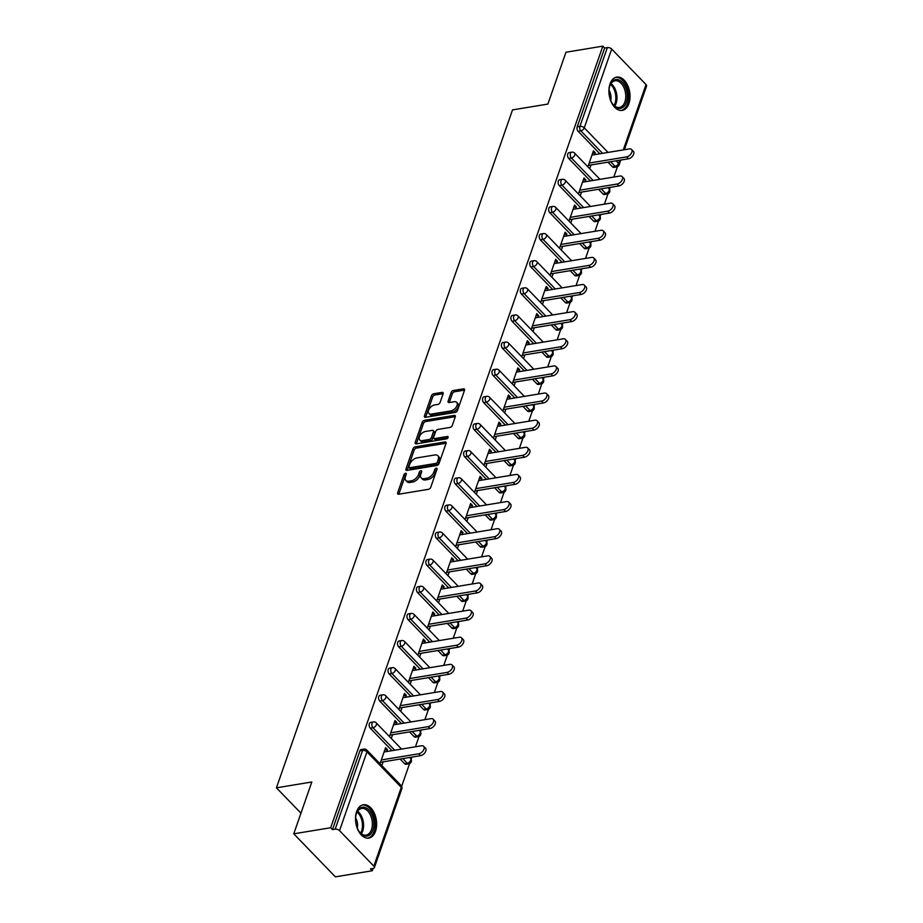<?xml version="1.0" encoding="UTF-8"?>
<svg xmlns="http://www.w3.org/2000/svg" width="923" height="923" viewBox="0 0 923 923"><rect width="100%" height="100%" fill="white"/><g stroke="black" fill="none" stroke-linecap="round" stroke-linejoin="round"><path stroke-width="1.38" d="M405.543 473.268A1.488 0.877 -44 0 0 403.974 474.653L397.663 492.79A2.123 1.258 -44 0 0 397.79 493.99A2.123 1.258 -44 0 0 398.713 494.22L428.48 489.317A2.123 1.258 -44 0 0 430.729 487.332L437.041 469.196A1.488 0.877 -44 0 0 436.96 468.353A1.488 0.877 -44 0 0 436.302 468.192A1.488 0.877 -44 0 0 434.733 469.576L433.914 471.93A6.796 4.015 -44 0 1 426.714 478.264L424.234 478.668A6.796 4.015 -44 0 1 421.257 477.929A6.796 4.015 -44 0 1 420.853 474.076L421.673 471.734A1.488 0.877 -44 0 0 421.58 470.892A1.488 0.877 -44 0 0 420.923 470.73A1.488 0.877 -44 0 0 419.354 472.115L418.534 474.468A6.796 4.015 -44 0 1 411.346 480.802L408.866 481.206A6.796 4.015 -44 0 1 405.878 480.468A6.796 4.015 -44 0 1 405.474 476.614L406.293 474.272A1.488 0.877 -44 0 0 406.201 473.43A1.488 0.877 -44 0 0 405.543 473.268M406.108 474.791A1.488 0.877 -44 0 0 405.185 475.91L398.874 494.047A2.123 1.258 -44 0 0 398.817 494.209M436.867 469.715A1.488 0.877 -44 0 0 435.944 470.834L435.125 473.176L433.914 471.93M421.488 472.253A1.488 0.877 -44 0 0 420.565 473.372L419.746 475.714L418.534 474.468M610.011 83.97A16.868 10.349 80.6 0 0 611.291 102.118A16.868 10.349 80.6 0 0 622.217 110.402A16.868 10.349 80.6 0 0 628.932 103.549A16.868 10.349 80.6 0 0 627.663 85.401A16.868 10.349 80.6 0 0 616.726 77.117A16.868 10.349 80.6 0 0 610.011 83.97M356.613 811.64A16.868 10.349 80.6 0 0 357.882 829.789A16.868 10.349 80.6 0 0 368.819 838.072A16.868 10.349 80.6 0 0 375.534 831.219A16.868 10.349 80.6 0 0 374.265 813.071A16.868 10.349 80.6 0 0 363.327 804.787A16.868 10.349 80.6 0 0 356.613 811.64M443.109 393.821A2.123 1.258 -44 0 0 442.982 392.61A2.123 1.258 -44 0 0 442.048 392.379L433.706 393.763A2.123 1.258 -44 0 0 431.456 395.736L424.442 415.881A2.123 1.258 -44 0 0 424.568 417.092A2.123 1.258 -44 0 0 425.503 417.323L455.258 412.408A2.123 1.258 -44 0 0 457.508 410.423L464.523 390.291A2.123 1.258 -44 0 0 464.396 389.079A2.123 1.258 -44 0 0 463.461 388.848L453.378 390.51A2.123 1.258 -44 0 0 451.128 392.494L448.128 401.113A2.123 1.258 -44 0 0 448.255 402.313A2.123 1.258 -44 0 0 449.189 402.555L454.185 401.724A5.676 3.357 -44 0 1 456.677 402.347A5.676 3.357 -44 0 1 456.204 407.181A5.676 3.357 -44 0 1 451.012 410.862L431.41 414.092A5.676 3.357 -44 0 1 428.918 413.469A5.676 3.357 -44 0 1 429.403 408.624A5.676 3.357 -44 0 1 434.595 404.955L437.86 404.424A2.123 1.258 -44 0 0 440.109 402.44L443.109 393.821M373.85 866.143L401.286 787.354L366.962 751.853L339.526 830.631L373.85 866.143A3.242 1.696 -160.8 0 1 374.38 867.62A3.242 1.696 -160.8 0 1 373.134 868.439L370.446 868.878L372.269 870.758L335.372 876.85L293.768 833.815L311.812 781.989L276.439 787.827L512.519 109.895L547.893 104.068L565.949 52.242L602.834 46.15L330.665 827.735L332.488 829.615L335.176 829.166L362.612 750.387L359.912 750.826L332.488 829.615M293.768 833.815L330.665 827.735M415.212 446.847A2.123 1.258 -44 0 0 412.962 448.832L405.947 468.976A2.123 1.258 -44 0 0 406.074 470.176A2.123 1.258 -44 0 0 407.008 470.407L436.775 465.504A2.123 1.258 -44 0 0 439.025 463.519L446.04 443.375A2.123 1.258 -44 0 0 445.913 442.175A2.123 1.258 -44 0 0 444.978 441.944L415.212 446.847L416.423 448.105A2.123 1.258 -44 0 0 414.173 450.089L407.158 470.234A2.123 1.258 -44 0 0 407.112 470.395M415.2 442.429L422.215 422.284A2.123 1.258 -44 0 1 424.453 420.311L454.22 415.396A2.123 1.258 -44 0 1 455.154 415.627A2.123 1.258 -44 0 1 455.281 416.827L452.282 425.457A2.123 1.258 -44 0 1 450.032 427.43L437.964 429.426A2.123 1.258 -44 0 0 435.714 431.399L433.718 437.121A2.123 1.258 -44 0 0 433.845 438.321A2.123 1.258 -44 0 0 434.779 438.552L447.343 436.487A1.488 0.877 -44 0 1 448.001 436.648A1.488 0.877 -44 0 1 447.874 437.917A1.488 0.877 -44 0 1 446.513 438.875L416.25 443.859A2.123 1.258 -44 0 1 415.327 443.628A2.123 1.258 -44 0 1 415.2 442.429L416.411 443.686L423.426 423.542L422.215 422.284M276.439 787.827L300.956 813.186M339.526 830.631A3.242 1.696 -160.8 0 0 335.176 829.166M602.834 46.15L604.657 48.031L607.357 47.592A3.242 1.696 19.2 0 1 611.695 49.057L646.019 84.558A3.242 1.696 19.2 0 1 646.562 86.035L624.386 149.722M617.452 166.682L613.841 177.031M610.253 187.346L609.526 189.446M608.003 193.818L604.392 204.168M600.804 214.482L600.077 216.582M598.554 220.955L594.954 231.304M591.355 241.618L590.628 243.718M589.105 248.079L585.505 258.428M581.905 268.743L581.178 270.843M579.656 275.216L576.056 285.565M572.456 295.879L571.729 297.979M570.206 302.34L566.607 312.689M563.007 323.004L562.28 325.104M560.757 329.476L557.157 339.826M553.569 350.14L552.831 352.24M551.308 356.601L547.708 366.95M544.12 377.265L543.382 379.365M541.859 383.737L538.259 394.086M534.671 404.401L533.932 406.501M532.421 410.862L528.81 421.211M525.222 431.526L524.483 433.625M522.972 437.998L519.361 448.347M515.772 458.662L515.046 460.762M513.523 465.134L509.911 475.483M506.323 485.798L505.596 487.898M504.073 492.259L500.474 502.608M496.874 512.923L496.147 515.022M494.624 519.395L491.024 529.744M487.425 540.059L486.698 542.159M485.175 546.52L481.575 556.869M477.976 567.184L477.249 569.283M475.726 573.656L472.126 584.005M468.526 594.32L467.799 596.42M466.277 600.781L462.677 611.13M459.089 621.444L458.35 623.544M456.827 627.917L453.228 638.266M449.639 648.581L448.901 650.68M447.378 655.042L443.778 665.391M440.19 675.705L439.452 677.805M437.94 682.178L434.329 692.527M430.741 702.841L430.014 704.941M428.491 709.314L424.88 719.663M421.292 729.978L420.565 732.077M419.042 736.439L415.431 746.788M411.843 757.102L411.116 759.202M409.593 763.575L401.667 786.338M373.065 868.451L372.269 870.758M386.737 751.53L387.406 749.58L384.787 750.007M387.406 749.58L385.595 747.699L380.011 763.713M381.834 765.594L383.137 761.844M612.457 166.809L615.156 166.359A3.242 1.996 -99.4 0 0 616.587 166.959L613.899 167.398A3.242 1.996 -99.4 0 1 612.457 166.809L607.957 162.16M599.858 153.772L578.133 131.308A3.242 1.996 -99.4 0 1 577.221 126.82L579.921 126.37L607.357 47.592M604.657 48.031L577.221 126.82M359.912 750.826A3.242 1.996 -99.4 0 1 361.205 749.511L363.904 749.072A3.242 1.996 -99.4 0 0 362.612 750.387A3.242 1.696 -160.8 0 1 366.962 751.853A3.242 1.915 -44 0 0 366.766 750.018A3.242 3.242 0 0 0 363.904 749.072M568.683 158.433A3.242 1.996 -99.4 0 1 567.772 153.945A3.242 1.996 -99.4 0 1 569.064 152.63L571.764 152.18A3.242 1.996 -99.4 0 0 570.472 153.506A3.242 1.996 80.6 0 0 571.383 157.995L568.683 158.433L590.408 180.908M603.007 193.945L605.707 193.495A3.242 1.996 -99.4 0 0 607.138 194.084L604.45 194.534A3.242 1.996 -99.4 0 1 603.007 193.945L598.508 189.284M559.234 185.569A3.242 1.996 -99.4 0 1 558.323 181.081A3.242 1.996 -99.4 0 1 559.615 179.754L562.315 179.316A3.242 1.996 -99.4 0 0 561.022 180.631A3.242 1.996 80.6 0 0 561.934 185.119L559.234 185.569L580.959 208.033M593.558 221.07L596.258 220.632A3.242 1.996 -99.4 0 0 597.689 221.22L595 221.658A3.242 1.996 -99.4 0 1 593.558 221.07L589.059 216.42M549.785 212.705A3.242 1.996 -99.4 0 1 548.873 208.206A3.242 1.996 -99.4 0 1 550.166 206.89L552.865 206.452A3.242 1.996 -99.4 0 0 551.573 207.767A3.242 1.996 80.6 0 0 552.485 212.255L549.785 212.705L571.51 235.169M584.109 248.206L586.809 247.756A3.242 1.996 -99.4 0 0 588.239 248.345L585.551 248.795A3.242 1.996 -99.4 0 1 584.109 248.206L579.621 243.545M540.336 239.83A3.242 1.996 -99.4 0 1 539.436 235.342A3.242 1.996 -99.4 0 1 540.716 234.027L543.416 233.577A3.242 1.996 -99.4 0 0 542.124 234.892A3.242 1.996 80.6 0 0 543.036 239.392L540.336 239.83L562.061 262.294M574.66 275.331L577.36 274.892A3.242 1.996 -99.4 0 0 578.802 275.481L576.102 275.931A3.242 1.996 -99.4 0 1 574.66 275.331L570.172 270.681M530.898 266.966A3.242 1.996 -99.4 0 1 529.987 262.467A3.242 1.996 -99.4 0 1 531.279 261.151L533.967 260.713A3.242 1.996 -99.4 0 0 532.675 262.028A3.242 1.996 80.6 0 0 533.586 266.516L530.898 266.966L552.612 289.43M565.222 302.467L567.91 302.017A3.242 1.996 -99.4 0 0 569.353 302.617L566.653 303.056A3.242 1.996 -99.4 0 1 565.222 302.467L560.723 297.817M521.449 294.091A3.242 1.996 -99.4 0 1 520.537 289.603A3.242 1.996 -99.4 0 1 521.83 288.288L524.518 287.838A3.242 1.996 -99.4 0 0 523.226 289.153A3.242 1.996 80.6 0 0 524.137 293.652L521.449 294.091L543.162 316.554M555.773 329.592L558.461 329.153A3.242 1.996 -99.4 0 0 559.903 329.742L557.204 330.192A3.242 1.996 -99.4 0 1 555.773 329.592L551.273 324.942M512 321.227A3.242 1.996 -99.4 0 1 511.088 316.739A3.242 1.996 -99.4 0 1 512.38 315.412L515.069 314.974A3.242 1.996 -99.4 0 0 513.776 316.289A3.242 1.996 80.6 0 0 514.688 320.777L512 321.227L533.713 343.691M546.324 356.728L549.012 356.278A3.242 1.996 -99.4 0 0 550.454 356.878L547.754 357.316A3.242 1.996 -99.4 0 1 546.324 356.728L541.824 352.078M502.55 348.352A3.242 1.996 -99.4 0 1 501.639 343.864A3.242 1.996 -99.4 0 1 502.931 342.548L505.619 342.098A3.242 1.996 -99.4 0 0 504.339 343.425A3.242 1.996 80.6 0 0 505.25 347.913L502.55 348.352L524.264 370.815M536.874 383.853L539.563 383.414A3.242 1.996 -99.4 0 0 541.005 384.003L538.305 384.453A3.242 1.996 -99.4 0 1 536.874 383.853L532.375 379.203M493.101 375.488A3.242 1.996 -99.4 0 1 492.19 371A3.242 1.996 -99.4 0 1 493.482 369.673L496.182 369.235A3.242 1.996 -99.4 0 0 494.89 370.55A3.242 1.996 80.6 0 0 495.801 375.038L493.101 375.488L514.815 397.951M527.425 410.989L530.125 410.539A3.242 1.996 -99.4 0 0 531.556 411.139L528.856 411.577A3.242 1.996 -99.4 0 1 527.425 410.989L522.926 406.339M483.652 402.613A3.242 1.996 -99.4 0 1 482.741 398.125A3.242 1.996 -99.4 0 1 484.033 396.809L486.733 396.359A3.242 1.996 -99.4 0 0 485.44 397.686A3.242 1.996 80.6 0 0 486.352 402.174L483.652 402.613L505.377 425.088M517.976 438.125L520.676 437.675A3.242 1.996 -99.4 0 0 522.106 438.263L519.418 438.713A3.242 1.996 -99.4 0 1 517.976 438.125L513.476 433.464M474.203 429.749A3.242 1.996 -99.4 0 1 473.291 425.261A3.242 1.996 -99.4 0 1 474.584 423.934L477.283 423.495A3.242 1.996 -99.4 0 0 475.991 424.811A3.242 1.996 80.6 0 0 476.903 429.299L474.203 429.749L495.928 452.212M508.527 465.25L511.227 464.811A3.242 1.996 -99.4 0 0 512.657 465.4L509.969 465.838A3.242 1.996 -99.4 0 1 508.527 465.25L504.027 460.6M464.754 456.885A3.242 1.996 -99.4 0 1 463.842 452.385A3.242 1.996 -99.4 0 1 465.134 451.07L467.834 450.632A3.242 1.996 -99.4 0 0 466.542 451.947A3.242 1.996 80.6 0 0 467.453 456.435L464.754 456.885L486.479 479.349M499.078 492.386L501.777 491.936A3.242 1.996 -99.4 0 0 503.208 492.524L500.52 492.974A3.242 1.996 -99.4 0 1 499.078 492.386L494.578 487.725M455.304 484.01A3.242 1.996 -99.4 0 1 454.393 479.522A3.242 1.996 -99.4 0 1 455.685 478.206L458.385 477.756A3.242 1.996 -99.4 0 0 457.093 479.072A3.242 1.996 80.6 0 0 458.004 483.571L455.304 484.01L477.029 506.473M489.628 519.511L492.328 519.072A3.242 1.996 -99.4 0 0 493.759 519.661L491.071 520.111A3.242 1.996 -99.4 0 1 489.628 519.511L485.14 514.861M445.855 511.146A3.242 1.996 -99.4 0 1 444.955 506.646A3.242 1.996 -99.4 0 1 446.236 505.331L448.936 504.893A3.242 1.996 -99.4 0 0 447.643 506.208A3.242 1.996 80.6 0 0 448.555 510.696L445.855 511.146L467.58 533.609M480.179 546.647L482.879 546.197A3.242 1.996 -99.4 0 0 484.321 546.797L481.621 547.235A3.242 1.996 -99.4 0 1 480.179 546.647L475.691 541.997M436.417 538.271A3.242 1.996 -99.4 0 1 435.506 533.782A3.242 1.996 -99.4 0 1 436.798 532.467L439.486 532.017A3.242 1.996 -99.4 0 0 438.194 533.332A3.242 1.996 80.6 0 0 439.106 537.832L436.417 538.271L458.131 560.734M470.742 573.771L473.43 573.333A3.242 1.996 -99.4 0 0 474.872 573.921L472.172 574.371A3.242 1.996 -99.4 0 1 470.742 573.771L466.242 569.122M426.968 565.407A3.242 1.996 -99.4 0 1 426.057 560.919A3.242 1.996 -99.4 0 1 427.349 559.592L430.037 559.153A3.242 1.996 -99.4 0 0 428.745 560.469A3.242 1.996 80.6 0 0 429.656 564.957L426.968 565.407L448.682 587.87M461.292 600.908L463.981 600.458A3.242 1.996 -99.4 0 0 465.423 601.058L462.723 601.496A3.242 1.996 -99.4 0 1 461.292 600.908L456.793 596.258M417.519 592.531A3.242 1.996 -99.4 0 1 416.608 588.043A3.242 1.996 -99.4 0 1 417.9 586.728L420.588 586.278A3.242 1.996 -99.4 0 0 419.296 587.605A3.242 1.996 80.6 0 0 420.207 592.093L417.519 592.531L439.233 614.995M451.843 628.032L454.531 627.594A3.242 1.996 -99.4 0 0 455.974 628.182L453.274 628.632A3.242 1.996 -99.4 0 1 451.843 628.032L447.343 623.383M408.07 619.668A3.242 1.996 -99.4 0 1 407.158 615.18A3.242 1.996 -99.4 0 1 408.451 613.853L411.15 613.414A3.242 1.996 -99.4 0 0 409.858 614.73A3.242 1.996 80.6 0 0 410.77 619.218L408.07 619.668L429.783 642.131M442.394 655.168L445.082 654.719A3.242 1.996 -99.4 0 0 446.524 655.318L443.825 655.757A3.242 1.996 -99.4 0 1 442.394 655.168L437.894 650.519M398.621 646.792A3.242 1.996 -99.4 0 1 397.709 642.304A3.242 1.996 -99.4 0 1 399.001 640.989L401.701 640.539A3.242 1.996 -99.4 0 0 400.409 641.866A3.242 1.996 80.6 0 0 401.32 646.354L398.621 646.792L420.346 669.267M432.945 682.305L435.644 681.855A3.242 1.996 -99.4 0 0 437.075 682.443L434.375 682.893A3.242 1.996 -99.4 0 1 432.945 682.305L428.445 677.644M389.171 673.928A3.242 1.996 -99.4 0 1 388.26 669.44A3.242 1.996 -99.4 0 1 389.552 668.114L392.252 667.675A3.242 1.996 -99.4 0 0 390.96 668.99A3.242 1.996 80.6 0 0 391.871 673.478L389.171 673.928L410.897 696.392M423.495 709.429L426.195 708.991A3.242 1.996 -99.4 0 0 427.626 709.579L424.938 710.018A3.242 1.996 -99.4 0 1 423.495 709.429L418.996 704.78M379.722 701.065A3.242 1.996 -99.4 0 1 378.811 696.565A3.242 1.996 -99.4 0 1 380.103 695.25L382.803 694.811A3.242 1.996 -99.4 0 0 381.511 696.127A3.242 1.996 80.6 0 0 382.422 700.615L379.722 701.065L401.447 723.528M414.046 736.566L416.746 736.116A3.242 1.996 -99.4 0 0 418.177 736.704L415.488 737.154A3.242 1.996 -99.4 0 1 414.046 736.566L409.547 731.904M370.273 728.189A3.242 1.996 -99.4 0 1 369.362 723.701A3.242 1.996 -99.4 0 1 370.654 722.386L373.354 721.936A3.242 1.996 -99.4 0 0 372.061 723.251A3.242 1.996 80.6 0 0 372.973 727.751L370.273 728.189L391.998 750.653M404.597 763.69L407.297 763.252A3.242 1.996 -99.4 0 0 408.727 763.84L406.039 764.29A3.242 1.996 -99.4 0 1 404.597 763.69L400.097 759.041M396.175 724.393L396.855 722.444L395.032 720.563L389.46 736.589M391.283 738.469L392.587 734.708M405.624 697.257L406.305 695.319L404.482 693.438L398.909 709.452M400.732 711.333L402.036 707.572M415.073 670.133L415.754 668.183L413.931 666.302L408.358 682.328M410.17 684.208L411.485 680.447M424.522 642.996L425.203 641.058L423.38 639.178L417.807 655.192M419.619 657.072L420.934 653.311M433.972 615.872L434.652 613.922L432.829 612.041L427.257 628.055M429.068 629.947L430.383 626.186M443.421 588.736L444.101 586.797L442.279 584.905L436.694 600.931M438.517 602.811L439.833 599.05M452.87 561.611L453.551 559.661L451.728 557.78L446.144 573.794M447.967 575.675L449.27 571.925M462.319 534.475L462.988 532.525L461.177 530.644L455.593 546.67M457.416 548.55L458.719 544.789M471.768 507.35L472.438 505.4L470.626 503.52L465.042 519.534M466.865 521.414L468.169 517.665M481.218 480.214L481.887 478.264L480.075 476.383L474.491 492.409M476.314 494.29L477.618 490.528M490.655 453.078L491.336 451.139L489.513 449.259L483.94 465.273M485.763 467.153L487.067 463.392M500.104 425.953L500.785 424.003L498.962 422.123L493.39 438.148M495.213 440.029L496.516 436.267M509.554 398.817L510.234 396.878L508.411 394.998L502.839 411.012M504.65 412.893L505.966 409.131M519.003 371.692L519.684 369.742L517.861 367.862L512.288 383.876M514.099 385.768L515.415 382.007M528.452 344.556L529.133 342.618L527.31 340.725L521.737 356.751M523.549 358.632L524.864 354.87M537.901 317.431L538.582 315.481L536.759 313.601L531.175 329.615M532.998 331.495L534.313 327.746M547.351 290.295L548.031 288.345L546.208 286.465L540.624 302.49M542.447 304.371L543.751 300.61M556.8 263.17L557.469 261.221L555.658 259.34L550.073 275.354M551.896 277.235L553.2 273.485M566.249 236.034L566.918 234.084L565.107 232.204L559.523 248.229M561.346 250.11L562.649 246.349M575.687 208.898L576.367 206.96L574.556 205.079L568.972 221.093M570.795 222.974L572.098 219.213M585.136 181.773L585.817 179.823L583.994 177.943L578.421 193.968M580.244 195.849L581.548 192.088M594.585 154.637L595.266 152.699L593.443 150.818L587.87 166.832M589.693 168.713L590.997 164.952M396.855 722.444L394.236 722.882M406.305 695.319L403.686 695.746M415.754 668.183L413.123 668.621M425.203 641.058L422.572 641.485M434.652 613.922L432.022 614.36M444.101 586.797L441.471 587.224M453.551 559.661L450.92 560.099M462.988 532.525L460.369 532.963M472.438 505.4L469.819 505.827M481.887 478.264L479.268 478.702M491.336 451.139L488.717 451.566M500.785 424.003L498.155 424.442M510.234 396.878L507.604 397.305M519.684 369.742L517.053 370.181M529.133 342.618L526.502 343.044M538.582 315.481L535.951 315.92M548.031 288.345L545.401 288.784M557.469 261.221L554.85 261.647M566.918 234.084L564.299 234.523M576.367 206.96L573.748 207.387M585.817 179.823L583.198 180.262M595.266 152.699L592.635 153.126M405.878 480.468L407.089 481.725A6.796 4.015 -44 0 0 410.077 482.464L408.866 481.206M419.746 475.714A6.796 4.015 -44 0 1 412.558 482.048L410.077 482.464M421.257 477.929L422.469 479.187A6.796 4.015 -44 0 0 425.457 479.925L424.234 478.668M435.125 473.176A6.796 4.015 -44 0 1 427.937 479.51L425.457 479.925M446.086 443.213L416.423 448.105M408.924 466.715A1.488 0.877 -44 0 0 409.004 467.557A1.488 0.877 -44 0 0 409.662 467.719L435.783 463.415A1.488 0.877 -44 0 0 437.364 462.019L438.217 459.55A6.796 4.015 -44 0 0 437.814 455.697A6.796 4.015 -44 0 0 434.837 454.958L416.977 457.9A6.796 4.015 -44 0 0 409.777 464.246L408.924 466.715M409.004 467.557L410.216 468.815A1.488 0.877 -44 0 0 410.873 468.976L409.662 467.719M437.814 455.697L439.025 456.954A6.796 4.015 -44 0 1 439.44 460.808L438.575 463.277A1.488 0.877 -44 0 1 436.994 464.661L410.873 468.976M455.327 416.665L425.676 421.557A2.123 1.258 -44 0 0 423.426 423.542M433.845 438.321L435.056 439.579A2.123 1.258 -44 0 0 435.991 439.81L447.92 437.848M425.434 431.491A5.676 3.357 -44 0 0 420.242 435.16A5.676 3.357 -44 0 0 419.757 440.006A5.676 3.357 -44 0 0 422.249 440.617L429.16 439.486A2.123 1.258 -44 0 0 431.41 437.502L433.395 431.779A2.123 1.258 -44 0 0 433.268 430.579A2.123 1.258 -44 0 0 432.333 430.349L425.434 431.491M419.757 440.006L420.969 441.252A5.676 3.357 -44 0 0 423.461 441.875L422.249 440.617M433.268 430.579L434.479 431.837A2.123 1.258 -44 0 1 434.606 433.037L432.622 438.76A2.123 1.258 -44 0 1 430.372 440.733L423.461 441.875M428.918 413.469L430.141 414.727A5.676 3.357 -44 0 0 432.633 415.35L431.41 414.092M456.677 402.347L457.9 403.605A5.676 3.357 -44 0 1 457.416 408.439A5.676 3.357 -44 0 1 452.224 412.108L432.633 415.35M464.569 390.117L454.589 391.767A2.123 1.258 -44 0 0 452.339 393.752L449.339 402.37A2.123 1.258 -44 0 0 449.293 402.532M443.155 393.659L434.918 395.021A2.123 1.258 -44 0 0 432.668 396.994L425.653 417.138A2.123 1.258 -44 0 0 425.607 417.3M420.542 755.672L418.719 753.791A4.973 2.942 -44 0 0 423.265 750.572A4.973 2.942 -44 0 0 423.692 746.326L425.503 748.207A4.973 2.942 136 0 1 425.088 752.453A4.973 2.942 136 0 1 420.542 755.672L380.518 762.271M423.692 746.326A4.973 2.942 -44 0 0 421.499 745.784L384.106 751.957M418.719 753.791L381.314 759.952M429.991 728.535L428.168 726.655A4.973 2.942 -44 0 0 432.714 723.436A4.973 2.942 -44 0 0 433.141 719.202L434.952 721.082A4.973 2.942 136 0 1 434.537 725.328A4.973 2.942 136 0 1 429.991 728.535L389.968 735.146M433.141 719.202A4.973 2.942 -44 0 0 430.949 718.659L393.556 724.832M428.168 726.655L390.764 732.827M439.429 701.411L437.617 699.53A4.973 2.942 -44 0 0 442.163 696.311A4.973 2.942 -44 0 0 442.579 692.065L444.401 693.946A4.973 2.942 136 0 1 443.975 698.192A4.973 2.942 136 0 1 439.429 701.411L399.405 708.01M442.579 692.065A4.973 2.942 -44 0 0 440.398 691.523L403.005 697.696M437.617 699.53L400.213 705.691M448.878 674.275L447.067 672.394A4.973 2.942 -44 0 0 451.612 669.175A4.973 2.942 -44 0 0 452.028 664.941L453.851 666.821A4.973 2.942 136 0 1 453.424 671.056A4.973 2.942 136 0 1 448.878 674.275L408.854 680.874M452.028 664.941A4.973 2.942 -44 0 0 449.847 664.398L412.454 670.56M447.067 672.394L409.662 678.567M458.327 647.15L456.516 645.258A4.973 2.942 -44 0 0 461.062 642.05A4.973 2.942 -44 0 0 461.477 637.805L463.3 639.685A4.973 2.942 136 0 1 462.873 643.931A4.973 2.942 136 0 1 458.327 647.15L418.304 653.749M461.477 637.805A4.973 2.942 -44 0 0 459.296 637.262L421.903 643.435M456.516 645.258L419.111 651.43M467.776 620.014L465.953 618.133A4.973 2.942 -44 0 0 470.511 614.914A4.973 2.942 -44 0 0 470.926 610.68L472.749 612.56A4.973 2.942 136 0 1 472.322 616.795A4.973 2.942 136 0 1 467.776 620.014L427.753 626.613M470.926 610.68A4.973 2.942 -44 0 0 468.746 610.138L431.341 616.299M465.953 618.133L428.56 624.306M372.361 815.724A14.595 8.953 -99.4 0 1 371.058 833.584A14.595 8.953 -99.4 0 1 359.359 831.854A14.595 8.953 -99.4 0 1 357.097 827.585A14.595 8.953 -99.4 0 1 356.359 813.717A14.595 8.953 -99.4 0 1 363.962 807.221A14.595 8.953 -99.4 0 1 372.361 815.724M359.128 831.531A13.51 8.295 80.6 0 0 366.085 835.13A13.51 8.295 80.6 0 0 370.954 816.301A13.51 8.295 80.6 0 0 361.678 808.456A13.51 8.295 80.6 0 0 356.255 814.098M355.62 817.847A9.622 5.907 -99.4 0 1 356.613 819.912A9.622 5.907 -99.4 0 1 357.328 828.173M367.631 838.153A16.752 10.28 80.6 0 0 373.492 814.836A16.752 10.28 80.6 0 0 362.174 805.087M625.759 88.054A14.595 8.953 -99.4 0 1 624.456 105.914A14.595 8.953 -99.4 0 1 612.757 104.184A14.595 8.953 -99.4 0 1 610.495 99.915A14.595 8.953 -99.4 0 1 609.768 86.047A14.595 8.953 -99.4 0 1 617.372 79.551A14.595 8.953 -99.4 0 1 625.759 88.054M612.526 103.861A13.51 8.295 80.6 0 0 619.483 107.46A13.51 8.295 80.6 0 0 624.352 88.631A13.51 8.295 80.6 0 0 615.087 80.786A13.51 8.295 80.6 0 0 609.653 86.427M609.03 90.189A9.622 5.907 -99.4 0 1 610.022 92.242A9.622 5.907 -99.4 0 1 610.726 100.503M621.029 110.483A16.752 10.28 80.6 0 0 626.89 87.166A16.752 10.28 80.6 0 0 615.583 77.417M477.226 592.878L475.403 590.997A4.973 2.942 -44 0 0 479.948 587.789A4.973 2.942 -44 0 0 480.375 583.544L482.198 585.424A4.973 2.942 136 0 1 481.771 589.67A4.973 2.942 136 0 1 477.226 592.878L437.202 599.489M480.375 583.544A4.973 2.942 -44 0 0 478.195 583.001L440.79 589.174M475.403 590.997L438.01 597.169M486.675 565.753L484.852 563.872A4.973 2.942 -44 0 0 489.398 560.653A4.973 2.942 -44 0 0 489.825 556.407L491.647 558.3A4.973 2.942 136 0 1 491.221 562.534A4.973 2.942 136 0 1 486.675 565.753L446.651 572.352M489.825 556.407A4.973 2.942 -44 0 0 487.644 555.865L450.239 562.038M484.852 563.872L447.459 570.045M496.124 538.617L494.301 536.736A4.973 2.942 -44 0 0 498.847 533.529A4.973 2.942 -44 0 0 499.274 529.283L501.097 531.163A4.973 2.942 136 0 1 500.67 535.409A4.973 2.942 136 0 1 496.124 538.617L456.1 545.228M499.274 529.283A4.973 2.942 -44 0 0 497.093 528.741L459.689 534.913M494.301 536.736L456.908 542.909M505.573 511.492L503.75 509.611A4.973 2.942 -44 0 0 508.296 506.392A4.973 2.942 -44 0 0 508.723 502.147L510.534 504.027A4.973 2.942 136 0 1 510.119 508.273A4.973 2.942 136 0 1 505.573 511.492L465.55 518.091M508.723 502.147A4.973 2.942 -44 0 0 506.542 501.604L469.138 507.777M503.75 509.611L466.357 515.772M515.022 484.356L513.2 482.475A4.973 2.942 -44 0 0 517.745 479.256A4.973 2.942 -44 0 0 518.172 475.022L519.984 476.903A4.973 2.942 136 0 1 519.568 481.148A4.973 2.942 136 0 1 515.022 484.356L474.999 490.967M518.172 475.022A4.973 2.942 -44 0 0 515.98 474.48L478.587 480.652M513.2 482.475L475.795 488.648M524.472 457.231L522.649 455.351A4.973 2.942 -44 0 0 527.195 452.132A4.973 2.942 -44 0 0 527.621 447.886L529.433 449.766A4.973 2.942 136 0 1 529.017 454.012A4.973 2.942 136 0 1 524.472 457.231L484.448 463.831M527.621 447.886A4.973 2.942 -44 0 0 525.429 447.343L488.036 453.516M522.649 455.351L485.244 461.512M533.909 430.095L532.098 428.214A4.973 2.942 -44 0 0 536.644 424.995A4.973 2.942 -44 0 0 537.059 420.761L538.882 422.642A4.973 2.942 136 0 1 538.455 426.876A4.973 2.942 136 0 1 533.909 430.095L493.886 436.694M537.059 420.761A4.973 2.942 -44 0 0 534.879 420.219L497.485 426.38M532.098 428.214L494.693 434.387M543.359 402.97L541.547 401.078A4.973 2.942 -44 0 0 546.093 397.871A4.973 2.942 -44 0 0 546.508 393.625L548.331 395.506A4.973 2.942 136 0 1 547.904 399.751A4.973 2.942 136 0 1 543.359 402.97L503.335 409.57M546.508 393.625A4.973 2.942 -44 0 0 544.328 393.083L506.935 399.255M541.547 401.078L504.143 407.251M552.808 375.834L550.996 373.953A4.973 2.942 -44 0 0 555.542 370.734A4.973 2.942 -44 0 0 555.958 366.5L557.78 368.381A4.973 2.942 136 0 1 557.354 372.615A4.973 2.942 136 0 1 552.808 375.834L512.784 382.434M555.958 366.5A4.973 2.942 -44 0 0 553.777 365.958L516.384 372.119M550.996 373.953L513.592 380.126M562.257 348.698L560.434 346.817A4.973 2.942 -44 0 0 564.98 343.61A4.973 2.942 -44 0 0 565.407 339.364L567.23 341.245A4.973 2.942 136 0 1 566.803 345.49A4.973 2.942 136 0 1 562.257 348.698L522.233 355.309M565.407 339.364A4.973 2.942 -44 0 0 563.226 338.822L525.822 344.994M560.434 346.817L523.041 352.99M571.706 321.573L569.883 319.693A4.973 2.942 -44 0 0 574.429 316.474A4.973 2.942 -44 0 0 574.856 312.228L576.679 314.12A4.973 2.942 136 0 1 576.252 318.354A4.973 2.942 136 0 1 571.706 321.573L531.683 328.173M574.856 312.228A4.973 2.942 -44 0 0 572.675 311.686L535.271 317.858M569.883 319.693L532.49 325.865M581.155 294.437L579.332 292.556A4.973 2.942 -44 0 0 583.878 289.349A4.973 2.942 -44 0 0 584.305 285.103L586.128 286.984A4.973 2.942 136 0 1 585.701 291.23A4.973 2.942 136 0 1 581.155 294.437L541.132 301.048M584.305 285.103A4.973 2.942 -44 0 0 582.125 284.561L544.72 290.733M579.332 292.556L541.939 298.729M590.605 267.312L588.782 265.432A4.973 2.942 -44 0 0 593.327 262.213A4.973 2.942 -44 0 0 593.754 257.967L595.566 259.848A4.973 2.942 136 0 1 595.15 264.093A4.973 2.942 136 0 1 590.605 267.312L550.581 273.912M593.754 257.967A4.973 2.942 -44 0 0 591.574 257.425L554.169 263.597M588.782 265.432L551.389 271.593M600.054 240.176L598.231 238.296A4.973 2.942 -44 0 0 602.777 235.077A4.973 2.942 -44 0 0 603.204 230.842L605.015 232.723A4.973 2.942 136 0 1 604.6 236.969A4.973 2.942 136 0 1 600.054 240.176L560.03 246.787M603.204 230.842A4.973 2.942 -44 0 0 601.023 230.3L563.618 236.473M598.231 238.296L560.838 244.468M609.503 213.051L607.68 211.171A4.973 2.942 -44 0 0 612.226 207.952A4.973 2.942 -44 0 0 612.653 203.706L614.464 205.587A4.973 2.942 136 0 1 614.049 209.833A4.973 2.942 136 0 1 609.503 213.051L569.479 219.651M612.653 203.706A4.973 2.942 -44 0 0 610.461 203.164L573.068 209.336M607.68 211.171L570.276 217.332M618.952 185.915L617.129 184.035A4.973 2.942 -44 0 0 621.675 180.816A4.973 2.942 -44 0 0 622.102 176.581L623.913 178.462A4.973 2.942 136 0 1 623.498 182.696A4.973 2.942 136 0 1 618.952 185.915L578.917 192.515M622.102 176.581A4.973 2.942 -44 0 0 619.91 176.039L582.517 182.2M617.129 184.035L579.725 190.207M628.39 158.791L626.579 156.898A4.973 2.942 -44 0 0 631.124 153.691A4.973 2.942 -44 0 0 631.54 149.445L633.363 151.326A4.973 2.942 136 0 1 632.936 155.572A4.973 2.942 136 0 1 628.39 158.791L588.366 165.39M631.54 149.445A4.973 2.942 -44 0 0 629.359 148.903L591.966 155.076M626.579 156.898L589.174 163.071M405.185 475.91L403.974 474.653M435.944 470.834L434.733 469.576M420.565 473.372L419.354 472.115M374.38 867.62L401.817 788.842A3.242 1.696 -160.8 0 0 401.286 787.354A3.242 1.915 -44 0 0 401.09 785.519L366.766 750.018M611.695 49.057L584.259 127.835L608.038 152.422M616.137 160.81L618.583 163.336L619.668 160.221M623.267 149.907L646.019 84.558M610.657 161.71L615.156 166.359A3.242 1.915 136 0 0 618.583 163.336A3.242 1.696 19.2 0 1 619.125 164.825L620.787 160.037M602.546 153.322L580.832 130.858A3.242 1.996 80.6 0 1 579.921 126.37A3.242 1.696 19.2 0 1 584.259 127.835A3.242 1.915 136 0 1 580.832 130.858L578.133 131.308M408.727 763.84A3.242 3.242 0 0 0 410.539 758.383A3.242 1.915 -44 0 1 410.735 760.217A3.242 1.915 136 0 1 407.297 763.252L402.797 758.591M394.686 750.214L372.973 727.751A3.242 1.915 136 0 0 376.411 724.717A3.242 1.915 -44 0 0 376.215 722.882A3.242 3.242 0 0 0 373.354 721.936M418.177 736.704A3.242 3.242 0 0 0 419.988 731.258A3.242 1.915 -44 0 1 420.184 733.093A3.242 1.915 136 0 1 416.746 736.116L412.246 731.466M404.136 723.078L382.422 700.615A3.242 1.915 136 0 0 385.86 697.592A3.242 1.915 -44 0 0 385.664 695.746A3.242 3.242 0 0 0 382.803 694.811M427.626 709.579A3.242 3.242 0 0 0 429.437 704.122A3.242 1.915 -44 0 1 429.622 705.957A3.242 1.915 136 0 1 426.195 708.991L421.696 704.33M413.585 695.954L391.871 673.478A3.242 1.915 136 0 0 395.298 670.456A3.242 1.915 -44 0 0 395.113 668.621A3.242 3.242 0 0 0 392.252 667.675M437.075 682.443A3.242 3.242 0 0 0 438.875 676.997A3.242 1.915 -44 0 1 439.071 678.832A3.242 1.915 136 0 1 435.644 681.855L431.145 677.205M423.034 668.817L401.32 646.354A3.242 1.915 136 0 0 404.747 643.331A3.242 1.915 -44 0 0 404.551 641.485A3.242 3.242 0 0 0 401.701 640.539M446.524 655.318A3.242 3.242 0 0 0 448.324 649.861A3.242 1.915 -44 0 1 448.52 651.696A3.242 1.915 136 0 1 445.082 654.719L440.594 650.069M432.483 641.681L410.77 619.218A3.242 1.915 136 0 0 414.196 616.195A3.242 1.915 -44 0 0 414 614.36A3.242 3.242 0 0 0 411.15 613.414M455.974 628.182A3.242 3.242 0 0 0 457.773 622.725A3.242 1.915 -44 0 1 457.97 624.571A3.242 1.915 136 0 1 454.531 627.594L450.043 622.944M441.932 614.556L420.207 592.093A3.242 1.915 136 0 0 423.645 589.07A3.242 1.915 -44 0 0 423.449 587.224A3.242 3.242 0 0 0 420.588 586.278M465.423 601.058A3.242 3.242 0 0 0 467.223 595.6A3.242 1.915 -44 0 1 467.419 597.435A3.242 1.915 136 0 1 463.981 600.458L459.481 595.808M451.382 587.42L429.656 564.957A3.242 1.915 136 0 0 433.095 561.934A3.242 1.915 -44 0 0 432.899 560.099A3.242 3.242 0 0 0 430.037 559.153M474.872 573.921A3.242 3.242 0 0 0 476.672 568.464A3.242 1.915 -44 0 1 476.868 570.31A3.242 1.915 136 0 1 473.43 573.333L468.93 568.683M460.831 560.296L439.106 537.832A3.242 1.915 136 0 0 442.544 534.798A3.242 1.915 -44 0 0 442.348 532.963A3.242 3.242 0 0 0 439.486 532.017M484.321 546.797A3.242 3.242 0 0 0 486.121 541.34A3.242 1.915 -44 0 1 486.317 543.174A3.242 1.915 136 0 1 482.879 546.197L478.379 541.547M470.28 533.159L448.555 510.696A3.242 1.915 136 0 0 451.993 507.673A3.242 1.915 -44 0 0 451.797 505.839A3.242 3.242 0 0 0 448.936 504.893M493.759 519.661A3.242 3.242 0 0 0 495.57 514.203A3.242 1.915 -44 0 1 495.766 516.038A3.242 1.915 136 0 1 492.328 519.072L487.829 514.411M479.729 506.035L458.004 483.571A3.242 1.915 136 0 0 461.442 480.537A3.242 1.915 -44 0 0 461.246 478.702A3.242 3.242 0 0 0 458.385 477.756M503.208 492.524A3.242 3.242 0 0 0 505.019 487.079A3.242 1.915 -44 0 1 505.216 488.913A3.242 1.915 136 0 1 501.777 491.936L497.278 487.286M489.167 478.899L467.453 456.435A3.242 1.915 136 0 0 470.892 453.412A3.242 1.915 -44 0 0 470.695 451.566A3.242 3.242 0 0 0 467.834 450.632M512.657 465.4A3.242 3.242 0 0 0 514.469 459.942A3.242 1.915 -44 0 1 514.665 461.777A3.242 1.915 136 0 1 511.227 464.811L506.727 460.15M498.616 451.774L476.903 429.299A3.242 1.915 136 0 0 480.341 426.276A3.242 1.915 -44 0 0 480.145 424.442A3.242 3.242 0 0 0 477.283 423.495M522.106 438.263A3.242 3.242 0 0 0 523.918 432.818A3.242 1.915 -44 0 1 524.102 434.652A3.242 1.915 136 0 1 520.676 437.675L516.176 433.025M508.065 424.638L486.352 402.174A3.242 1.915 136 0 0 489.778 399.151A3.242 1.915 -44 0 0 489.594 397.305A3.242 3.242 0 0 0 486.733 396.359M531.556 411.139A3.242 3.242 0 0 0 533.356 405.682A3.242 1.915 -44 0 1 533.552 407.516A3.242 1.915 136 0 1 530.125 410.539L525.625 405.889M517.515 397.501L495.801 375.038A3.242 1.915 136 0 0 499.228 372.015A3.242 1.915 -44 0 0 499.031 370.181A3.242 3.242 0 0 0 496.182 369.235M541.005 384.003A3.242 3.242 0 0 0 542.805 378.545A3.242 1.915 -44 0 1 543.001 380.391A3.242 1.915 136 0 1 539.563 383.414L535.075 378.765M526.964 370.377L505.25 347.913A3.242 1.915 136 0 0 508.677 344.89A3.242 1.915 -44 0 0 508.481 343.044A3.242 3.242 0 0 0 505.619 342.098M550.454 356.878A3.242 3.242 0 0 0 552.254 351.421A3.242 1.915 -44 0 1 552.45 353.255A3.242 1.915 136 0 1 549.012 356.278L544.524 351.628M536.413 343.241L514.688 320.777A3.242 1.915 136 0 0 518.126 317.754A3.242 1.915 -44 0 0 517.93 315.92A3.242 3.242 0 0 0 515.069 314.974M559.903 329.742A3.242 3.242 0 0 0 561.703 324.285A3.242 1.915 -44 0 1 561.899 326.131A3.242 1.915 136 0 1 558.461 329.153L553.962 324.504M545.862 316.116L524.137 293.652A3.242 1.915 136 0 0 527.575 290.618A3.242 1.915 -44 0 0 527.379 288.784A3.242 3.242 0 0 0 524.518 287.838M569.353 302.617A3.242 3.242 0 0 0 571.152 297.16A3.242 1.915 -44 0 1 571.349 298.994A3.242 1.915 136 0 1 567.91 302.017L563.411 297.368M555.311 288.98L533.586 266.516A3.242 1.915 136 0 0 537.024 263.493A3.242 1.915 -44 0 0 536.828 261.659A3.242 3.242 0 0 0 533.967 260.713M578.802 275.481A3.242 3.242 0 0 0 580.602 270.024A3.242 1.915 -44 0 1 580.798 271.858A3.242 1.915 136 0 1 577.36 274.892L572.86 270.231M564.761 261.855L543.036 239.392A3.242 1.915 136 0 0 546.474 236.357A3.242 1.915 -44 0 0 546.278 234.523A3.242 3.242 0 0 0 543.416 233.577M588.239 248.345A3.242 3.242 0 0 0 590.051 242.899A3.242 1.915 -44 0 1 590.247 244.733A3.242 1.915 136 0 1 586.809 247.756L582.309 243.107M574.198 234.719L552.485 212.255A3.242 1.915 136 0 0 555.923 209.233A3.242 1.915 -44 0 0 555.727 207.387A3.242 3.242 0 0 0 552.865 206.452M597.689 221.22A3.242 3.242 0 0 0 599.5 215.763A3.242 1.915 -44 0 1 599.696 217.597A3.242 1.915 136 0 1 596.258 220.632L591.758 215.97M583.648 207.594L561.934 185.119A3.242 1.915 136 0 0 565.372 182.096A3.242 1.915 -44 0 0 565.176 180.262A3.242 3.242 0 0 0 562.315 179.316M607.138 194.084A3.242 3.242 0 0 0 608.949 188.638A3.242 1.915 -44 0 1 609.145 190.473A3.242 1.915 136 0 1 605.707 193.495L601.208 188.846M593.097 180.458L571.383 157.995A3.242 1.915 136 0 0 574.821 154.972A3.242 1.915 -44 0 0 574.625 153.126A3.242 3.242 0 0 0 571.764 152.18M412.558 482.048L411.346 480.802M427.937 479.51L426.714 478.264M398.874 494.047L397.663 492.79M446.109 443.109L444.978 441.944M407.158 470.234L405.947 468.976M414.173 450.089L412.962 448.832M436.994 464.661L435.783 463.415M438.575 463.277L437.364 462.019M439.44 460.808L438.217 459.55M425.676 421.557L424.453 420.311M455.351 416.561L454.22 415.396M435.991 439.81L434.779 438.552M448.14 437.306L447.343 436.487M430.372 440.733L429.16 439.486M432.622 438.76L431.41 437.502M434.606 433.037L433.395 431.779M452.224 412.108L451.012 410.862M449.339 402.37L448.128 401.113M452.339 393.752L451.128 392.494M454.589 391.767L453.378 390.51M464.592 390.025L463.461 388.848M425.653 417.138L424.442 415.881M432.668 396.994L431.456 395.736M434.918 395.021L433.706 393.763M443.178 393.556L442.048 392.379M357.639 811.259A13.51 8.295 -99.4 0 1 362.174 817.743A13.51 8.295 -99.4 0 1 361.355 833.769M360.593 833.134A13.072 8.019 80.6 0 0 361.112 818.066A13.072 8.019 80.6 0 0 357.12 812.102M611.038 83.589A13.51 8.295 -99.4 0 1 615.572 90.073A13.51 8.295 -99.4 0 1 614.753 106.099M613.991 105.464A13.072 8.019 80.6 0 0 614.51 90.396A13.072 8.019 80.6 0 0 610.518 84.431M401.817 788.842A3.242 3.242 0 0 0 401.09 785.519M410.539 758.383L409.65 757.471M401.54 749.084L376.215 722.882M419.988 731.258L419.1 730.335M410.989 721.948L385.664 695.746M429.437 704.122L428.549 703.199M420.438 694.823L395.113 668.621M438.875 676.997L437.987 676.074M429.887 667.687L404.551 641.485M448.324 649.861L447.436 648.938M439.336 640.562L414 614.36M457.773 622.725L456.885 621.814M448.786 613.426L423.449 587.224M467.223 595.6L466.334 594.677M458.223 586.29L432.899 560.099M476.672 568.464L475.783 567.553M467.673 559.165L442.348 532.963M486.121 541.34L485.233 540.417M477.122 532.029L451.797 505.839M495.57 514.203L494.682 513.292M486.571 504.904L461.246 478.702M505.019 487.079L504.131 486.156M496.02 477.768L470.695 451.566M514.469 459.942L513.58 459.019M505.469 450.643L480.145 424.442M523.918 432.818L523.029 431.895M514.919 423.507L489.594 397.305M533.356 405.682L532.467 404.759M524.368 396.382L499.031 370.181M542.805 378.545L541.916 377.634M533.817 369.246L508.481 343.044M552.254 351.421L551.366 350.498M543.266 342.11L517.93 315.92M561.703 324.285L560.815 323.373M552.704 314.985L527.379 288.784M571.152 297.16L570.264 296.237M562.153 287.849L536.828 261.659M580.602 270.024L579.713 269.112M571.602 260.724L546.278 234.523M590.051 242.899L589.162 241.976M581.052 233.588L555.727 207.387M599.5 215.763L598.612 214.84M590.501 206.464L565.176 180.262M608.949 188.638L608.061 187.715M599.95 179.327L574.625 153.126M616.587 166.959A3.242 3.242 0 0 0 619.125 164.825"/></g></svg>
